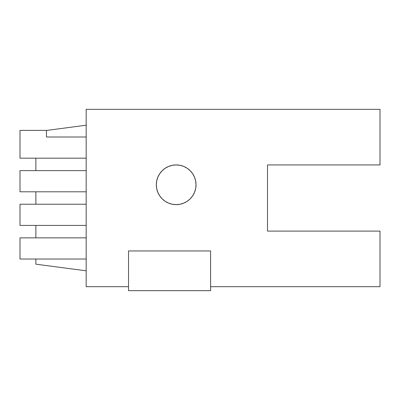<?xml version="1.0" encoding="UTF-8"?>
<svg xmlns="http://www.w3.org/2000/svg" width="400" height="400" viewBox="0 0 400 400"><rect width="100%" height="100%" fill="white"/><g stroke="black" fill="none" stroke-linecap="round" stroke-linejoin="round"><path stroke-width="0.6" d="M190.215 198.82L192.685 195.81L194.52 192.375L195.65 188.655L196.03 184.78L195.65 180.905L194.52 177.18L192.685 173.75L190.215 170.74L187.205 168.27L183.775 166.44L180.05 165.31L176.175 164.925L172.305 165.31L168.58 166.44L165.145 168.27L162.14 170.74L159.67 173.75L157.835 177.18L156.705 180.905L156.325 184.78L156.705 188.655L157.835 192.375L159.67 195.81L162.14 198.82L165.145 201.285L168.58 203.12L172.305 204.25L176.175 204.63A19.855 19.855 0 0 0 196.03 184.78A19.855 19.855 0 0 0 176.175 164.925A19.855 19.855 0 0 1 196.03 184.78A19.855 19.855 0 0 1 176.175 204.63A19.855 19.855 0 0 1 156.325 184.78A19.855 19.855 0 0 1 176.175 164.925A19.855 19.855 0 0 0 156.325 184.78A19.855 19.855 0 0 0 176.175 204.63L180.05 204.25L183.775 203.12L187.205 201.285L190.215 198.82L187.205 201.285M86.175 109.34L86.175 286.69L128.53 286.69L86.175 286.69L86.175 109.34L380 109.34L86.175 109.34M86.175 137L46.47 137L86.175 137M210.59 286.69L380 286.69L380 231.105L267.5 231.105L267.5 164.925L380 164.925L380 109.34L380 164.925L267.5 164.925L267.5 231.105L380 231.105L380 286.69L210.59 286.69M196.03 184.78L195.86 187.37M128.53 250.955L128.53 290.66L210.59 290.66L210.59 250.955L128.53 250.955L128.53 290.66L210.59 290.66L210.59 250.955L128.53 250.955M86.175 237.855L20 237.855L86.175 237.855M20 259.03L86.175 259.03L20 259.03L20 237.855L20 259.03M86.175 204.235L20 204.235L86.175 204.235M20 225.41L86.175 225.41L20 225.41L20 204.235L20 225.41M20 191.795L20 170.62L86.175 170.62L20 170.62L20 191.795L86.175 191.795L20 191.795M20 158.175L20 130.38L46.47 130.38L46.47 137L46.47 130.38L20 130.38L20 158.175L86.175 158.175L20 158.175M86.175 270.81L35.88 264.19L35.88 259.03L35.88 264.19L86.175 270.81M35.88 237.855L35.88 225.41L35.88 237.855M35.88 204.235L35.88 191.795L35.88 204.235M35.88 170.62L35.88 158.175L35.88 170.62M46.47 130.445L86.175 125.22L46.47 130.445"/></g></svg>
